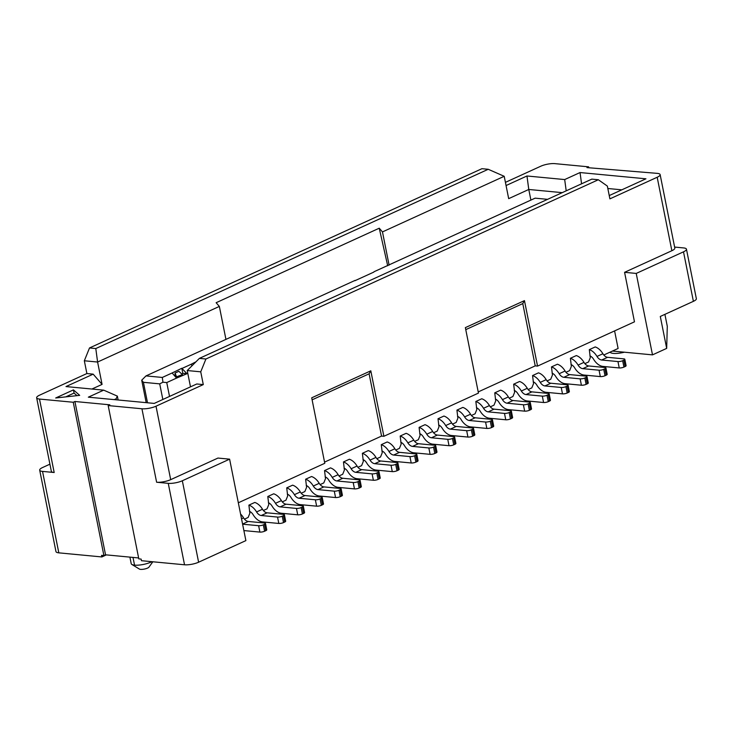 <?xml version="1.0" encoding="UTF-8"?>
<svg xmlns="http://www.w3.org/2000/svg" width="733" height="733" viewBox="0 0 733 733"><rect width="100%" height="100%" fill="white"/><g stroke="black" fill="none" stroke-linecap="round" stroke-linejoin="round"><path stroke-width="1.1" d="M664.904 314.347L667.287 326.277L666.682 348.386L652.498 354.873L612.422 351.061M505.422 182.361L540.78 166.217A10.134 2.694 -11.3 0 1 554.854 163.633L588.608 166.84L586.959 167.6L657.29 173.364A10.134 2.694 -11.3 0 1 660.14 174.61L674.818 248.075A10.134 2.694 -11.3 0 1 671.859 250.723L624.58 272.319L634.476 321.824L537.546 366.097L535.218 365.877L478.209 391.917M674.617 247.067L683.614 247.928A10.134 2.694 -11.3 0 1 686.455 249.174L696.35 298.679A10.134 2.694 -11.3 0 1 693.391 301.336L660.296 316.454L666.682 348.386M652.498 354.873L636.226 273.427L624.58 272.319M614.593 330.904L618.102 348.468L603.8 355.001M607.575 357.319L601.665 360.013L617.956 361.561L619.238 367.948A3.381 0.898 -11.3 0 0 623.93 367.096L625.112 366.555A3.381 0.898 168.7 0 0 626.092 365.666L624.818 359.28A3.381 0.898 168.7 0 0 623.865 358.868L607.575 357.319A6.762 4.316 -114.6 0 1 602.902 353.737A13.515 8.64 65.4 0 0 595.223 346.938L589.314 349.632L590.276 357.695L588.553 361.974L584.888 363.641M588.663 365.959L582.753 368.653L599.044 370.202L600.327 376.588A3.381 0.898 -11.3 0 0 605.018 375.736L606.2 375.195A3.381 0.898 168.7 0 0 607.181 374.306L605.907 367.92A3.381 0.898 168.7 0 0 604.954 367.508L588.663 365.959A6.762 4.316 -114.6 0 1 583.99 362.377A13.515 8.64 65.4 0 0 576.312 355.578L570.402 358.272L571.364 366.335L569.642 370.605L565.968 372.282M569.752 374.6L563.842 377.293L580.133 378.842L581.416 385.228A3.381 0.898 -11.3 0 0 586.107 384.367L587.289 383.835A3.381 0.898 168.7 0 0 588.269 382.947L586.996 376.56A3.381 0.898 168.7 0 0 586.043 376.139L569.752 374.6A6.762 4.316 -114.6 0 1 565.079 371.017A13.515 8.64 65.4 0 0 557.401 364.219L551.482 366.912L552.453 374.975L550.73 379.245L547.056 380.922M550.84 383.231L544.931 385.934L561.221 387.482L562.495 393.868A3.381 0.898 -11.3 0 0 567.195 393.007L568.377 392.467A3.381 0.898 168.7 0 0 569.358 391.587L568.084 385.201A3.381 0.898 168.7 0 0 567.131 384.779L550.84 383.231A6.762 4.316 -114.6 0 1 546.167 379.657A13.515 8.64 65.4 0 0 538.48 372.85L532.57 375.553L533.542 383.616L531.81 387.885L528.145 389.562M531.92 391.871L526.01 394.574L542.31 396.122L543.584 402.509A3.381 0.898 -11.3 0 0 548.284 401.647L549.466 401.107A3.381 0.898 168.7 0 0 550.446 400.227L549.173 393.841A3.381 0.898 168.7 0 0 548.22 393.419L531.92 391.871A6.762 4.316 -114.6 0 1 527.256 388.298A13.515 8.64 65.4 0 0 519.569 381.49L513.659 384.193L514.63 392.256L512.898 396.526L509.233 398.202M513.008 400.511L507.099 403.214L523.399 404.763L524.672 411.149A3.381 0.898 -11.3 0 0 529.363 410.288L530.545 409.747A3.381 0.898 168.7 0 0 531.535 408.867L530.261 402.481A3.381 0.898 168.7 0 0 529.308 402.06L513.008 400.511A6.762 4.316 -114.6 0 1 508.345 396.938A13.515 8.64 65.4 0 0 500.657 390.13L494.748 392.833L495.719 400.887L493.987 405.166L490.322 406.842M494.097 409.151L488.187 411.854L504.487 413.403L505.761 419.789A3.381 0.898 -11.3 0 0 510.452 418.928L511.634 418.387A3.381 0.898 168.7 0 0 512.624 417.508L511.35 411.112A3.381 0.898 168.7 0 0 510.397 410.7L494.097 409.151A6.762 4.316 -114.6 0 1 489.433 405.578A13.515 8.64 65.4 0 0 481.746 398.77L475.836 401.473L476.807 409.527L475.076 413.806L471.411 415.483M475.186 417.792L469.276 420.495L485.576 422.034L486.849 428.429A3.381 0.898 -11.3 0 0 491.541 427.568L492.723 427.027A3.381 0.898 168.7 0 0 493.712 426.148L492.429 419.752A3.381 0.898 168.7 0 0 491.486 419.34L475.186 417.792A6.762 4.316 -114.6 0 1 470.513 414.218A13.515 8.64 65.4 0 0 462.835 407.411L456.925 410.114L457.887 418.167L456.164 422.446L452.499 424.114M456.274 426.432L450.364 429.126L466.664 430.674L467.938 437.06A3.381 0.898 -11.3 0 0 472.629 436.208L473.811 435.668A3.381 0.898 168.7 0 0 474.801 434.779L473.518 428.393A3.381 0.898 168.7 0 0 472.574 427.98L456.274 426.432A6.762 4.316 -114.6 0 1 451.601 422.849A13.515 8.64 65.4 0 0 443.923 416.051L438.013 418.745L438.975 426.808L437.253 431.086L433.588 432.754M588.608 166.84L588.801 167.775M612.028 351.244L612.797 351.098M506.063 185.541L526.972 175.984L564.685 179.567L580.05 172.548L645.938 178.806L609.242 195.564M598.339 179.741L591.824 179.127L199.394 358.382L205.918 359.005L598.339 179.741L607.345 186.081L609.902 198.863L657.18 177.258A10.134 2.694 -11.3 0 0 660.14 174.61M636.226 273.427L683.504 251.831A10.134 2.694 -11.3 0 0 686.455 249.174M238.326 502.783L324.783 463.293L311.708 397.817L370.806 370.816L383.89 436.291L478.447 393.099L465.363 327.624L524.462 300.622L537.546 366.097M205.918 359.005L200.741 371.823L203.288 384.596L156.01 406.201A10.134 2.694 168.7 0 1 141.936 408.776L108.182 405.569L138.812 558.876L141.139 559.096L141.46 560.699L184.533 564.786L168.251 483.34L156.615 482.232L141.936 408.776M156.01 406.201L170.688 479.657L217.967 458.061L229.612 459.16L245.885 540.606L198.606 562.211A10.134 2.694 168.7 0 1 184.533 564.786M383.89 436.291L381.563 436.071L324.554 462.111M200.741 371.823L187.236 370.541L199.394 358.382M354.909 280.73L373.821 272.099M387.693 265.758L379.245 228.201L216.134 302.711L219.35 306.421L97.599 362.038L84.332 360.773L89.508 347.955L95.794 348.551L97.599 362.038L102.07 384.394L93.173 374.151L86.888 373.546L84.332 360.773M379.245 228.201L382.47 231.912L504.212 176.296L488.224 169.286L95.794 348.551M488.224 169.286L481.938 168.691L89.508 347.955M138.629 557.95L105.543 554.808L103.894 555.559L73.254 402.252L39.5 399.054A10.134 2.694 -11.3 0 1 36.65 397.799A10.134 2.694 -11.3 0 1 39.609 395.151L86.888 373.546M609.893 352.225L610.644 352.683A11.829 3.143 -11.3 0 0 613.347 353.388A11.829 3.143 -11.3 0 0 624.406 352.207M504.212 176.296L508.684 198.652L528.777 189.471L526.972 175.984M566.197 190.827L564.685 179.567M530.894 200.082L528.777 189.471L562.22 192.651M581.562 183.809L580.05 172.548M607.831 188.5L621.804 189.829M465.767 329.639L522.776 303.599L524.462 300.622M522.776 303.599L535.218 365.877M374.013 271.751L535.127 198.157L547.578 199.339M389.095 265.117L382.47 231.912M437.363 435.072L431.453 437.766L447.753 439.314L449.027 445.701A3.381 0.898 -11.3 0 0 453.718 444.849L454.9 444.308A3.381 0.898 168.7 0 0 455.889 443.419L454.607 437.033A3.381 0.898 168.7 0 0 453.663 436.611L437.363 435.072A6.762 4.316 -114.6 0 1 432.69 431.49A13.515 8.64 65.4 0 0 425.012 424.691L419.102 427.385L420.064 435.448L418.341 439.718L414.676 441.394M418.451 443.712L412.542 446.406L428.842 447.955L430.115 454.341A3.381 0.898 -11.3 0 0 434.806 453.48L435.988 452.948A3.381 0.898 168.7 0 0 436.978 452.059L435.695 445.673A3.381 0.898 168.7 0 0 434.751 445.252L418.451 443.712A6.762 4.316 -114.6 0 1 413.779 440.13A13.515 8.64 65.4 0 0 406.1 433.331L400.191 436.025L401.153 444.088L399.43 448.358L395.765 450.035M399.54 452.343L393.63 455.046L409.93 456.595L411.204 462.981A3.381 0.898 -11.3 0 0 415.895 462.12L417.077 461.579A3.381 0.898 168.7 0 0 418.057 460.7L416.784 454.313A3.381 0.898 168.7 0 0 415.84 453.892L399.54 452.343A6.762 4.316 -114.6 0 1 394.867 448.77A13.515 8.64 65.4 0 0 387.189 441.962L381.279 444.665L382.241 452.728L380.519 456.998L376.854 458.675M380.629 460.984L374.719 463.687L391.01 465.235L392.292 471.621A3.381 0.898 -11.3 0 0 396.984 470.76L398.166 470.22A3.381 0.898 168.7 0 0 399.146 469.34L397.872 462.954A3.381 0.898 168.7 0 0 396.919 462.532L380.629 460.984A6.762 4.316 -114.6 0 1 375.956 457.41A13.515 8.64 65.4 0 0 368.278 450.603L362.368 453.306L363.33 461.369L361.607 465.638L357.942 467.315M361.717 469.624L355.807 472.327L372.098 473.875L373.381 480.262A3.381 0.898 -11.3 0 0 378.072 479.4L379.254 478.86A3.381 0.898 168.7 0 0 380.235 477.98L378.961 471.594A3.381 0.898 168.7 0 0 378.008 471.172L361.717 469.624A6.762 4.316 -114.6 0 1 357.044 466.051A13.515 8.64 65.4 0 0 349.366 459.243L343.456 461.946L344.418 470L342.696 474.278L339.031 475.955M342.806 478.264L336.896 480.967L353.187 482.516L354.47 488.902A3.381 0.898 -11.3 0 0 359.161 488.041L360.343 487.5A3.381 0.898 168.7 0 0 361.323 486.62L360.05 480.225A3.381 0.898 168.7 0 0 359.097 479.813L342.806 478.264A6.762 4.316 -114.6 0 1 338.133 474.691A13.515 8.64 65.4 0 0 330.455 467.883L324.545 470.586L325.507 478.64L323.784 482.919L320.11 484.595M323.894 486.904L317.985 489.607L334.275 491.147L335.558 497.542A3.381 0.898 -11.3 0 0 340.249 496.681L341.431 496.14A3.381 0.898 168.7 0 0 342.412 495.251L341.138 488.865A3.381 0.898 168.7 0 0 340.185 488.453L323.894 486.904A6.762 4.316 -114.6 0 1 319.221 483.331A13.515 8.64 65.4 0 0 311.534 476.523L305.624 479.226L306.596 487.28L304.864 491.559L301.199 493.227M304.983 495.545L299.064 498.238L315.364 499.787L316.638 506.173A3.381 0.898 -11.3 0 0 321.338 505.321L322.52 504.78A3.381 0.898 168.7 0 0 323.5 503.892L322.227 497.505A3.381 0.898 168.7 0 0 321.274 497.093L304.983 495.545A6.762 4.316 -114.6 0 1 300.31 491.962A13.515 8.64 65.4 0 0 292.623 485.164L286.713 487.857L287.684 495.92L285.952 500.19L282.287 501.867M286.062 504.185L280.153 506.879L296.453 508.427L297.726 514.813A3.381 0.898 -11.3 0 0 302.417 513.961L303.599 513.421A3.381 0.898 168.7 0 0 304.589 512.532L303.315 506.146A3.381 0.898 168.7 0 0 302.363 505.724L286.062 504.185A6.762 4.316 -114.6 0 1 281.399 500.602A13.515 8.64 65.4 0 0 273.711 493.804L267.802 496.498L268.773 504.561L267.041 508.83L263.376 510.507M267.151 512.825L261.241 515.519L277.541 517.067L278.815 523.454A3.381 0.898 -11.3 0 0 283.506 522.592L284.688 522.052A3.381 0.898 168.7 0 0 285.678 521.172L284.404 514.786A3.381 0.898 168.7 0 0 283.451 514.364L267.151 512.825A6.762 4.316 -114.6 0 1 262.487 509.243A13.515 8.64 65.4 0 0 254.8 502.444L248.89 505.138L249.861 513.201L248.13 517.471L244.465 519.147M103.894 555.559L101.557 555.339L101.878 556.943L106.377 554.881M36.65 397.799L51.328 471.255A10.134 2.694 -11.3 0 0 54.178 472.51L42.532 471.401L58.814 552.847L101.878 556.943M58.814 552.847A10.134 2.694 168.7 0 1 55.965 551.601L39.692 470.155A10.134 2.694 -11.3 0 0 42.532 471.401M168.251 483.34A10.134 2.694 -11.3 0 0 182.334 480.766L229.612 459.16M170.688 479.657A10.134 2.694 168.7 0 1 156.615 482.232M203.288 384.596L196.774 383.982L154.223 403.416L88.336 397.167L103.701 390.148L65.988 386.566L93.173 374.151M73.254 402.252L74.913 401.501L109.831 404.818L108.182 405.569M55.699 397.982L73.437 389.883L79.686 395.362L55.699 397.982M74.913 401.501L105.543 554.808M129.906 557.117L131.216 563.677A11.829 3.143 -11.3 0 0 131.839 564.437A11.829 3.143 -11.3 0 0 134.542 565.134A11.829 3.143 -11.3 0 0 151.868 561.68M49.917 464.181L42.642 467.498A10.134 2.694 -11.3 0 0 39.692 470.155M187.236 370.541L190.498 386.85M312.111 399.833L369.111 373.793L370.806 370.816M369.111 373.793L381.563 436.071M114.275 399.622L116.144 398.77L117.353 396.122L103.701 390.148M117.353 396.122L118.132 399.989M91.918 389.031L102.07 384.394M65.723 396.892L74.07 393.071L73.437 389.883M74.07 393.071L77.02 395.655M131.839 564.437L139.389 569.065A5.067 1.347 -11.3 0 0 140.544 569.367A5.067 1.347 -11.3 0 0 145.446 568.817A5.067 1.347 -11.3 0 0 148.946 567.159L152.831 561.771M355.102 280.391L146.004 375.901L162.305 377.449L172.118 372.969L176.561 378.091L166.748 382.571L162.946 382.214L159.712 383.863L143.421 382.314L141.707 380.198L146.188 402.655M187.721 372.996L186.732 373.445L181.811 368.278L172.118 372.969M182.279 368.323L191.029 364.328L192.156 365.63M195.968 361.818L191.029 364.328M225.938 339.388L219.35 306.421M162.305 377.449L162.946 382.214M146.004 375.901L141.707 380.198M186.732 373.445L182.838 373.427L181.811 368.278M176.561 378.091L186.796 373.803M175.15 373.115L174.976 376.258M178.852 371.319L175.04 373.06M182.838 373.427L181.711 373.94M175.718 377.119L182.444 374.609L178.907 371.384M601.665 360.013A6.762 4.316 65.4 0 1 596.992 356.44A13.515 8.64 -114.6 0 0 589.314 349.632M589.918 355.908A6.762 4.316 65.4 0 1 593.602 359.252A13.515 8.64 -114.6 0 0 602.938 366.408L619.238 367.948M582.753 368.653A6.762 4.316 65.4 0 1 578.08 365.08A13.515 8.64 -114.6 0 0 570.402 358.272M571.007 364.539A6.762 4.316 65.4 0 1 574.681 367.893A13.515 8.64 -114.6 0 0 584.027 375.049L600.327 376.588M563.842 377.293A6.762 4.316 65.4 0 1 559.169 373.72A13.515 8.64 -114.6 0 0 551.482 366.912M552.096 373.179A6.762 4.316 65.4 0 1 555.77 376.533A13.515 8.64 -114.6 0 0 565.116 383.68L581.416 385.228M544.931 385.934A6.762 4.316 65.4 0 1 540.258 382.36A13.515 8.64 -114.6 0 0 532.57 375.553M533.184 381.82A6.762 4.316 65.4 0 1 536.858 385.173A13.515 8.64 -114.6 0 0 546.204 392.32L562.495 393.868M526.01 394.574A6.762 4.316 65.4 0 1 521.346 391.001A13.515 8.64 -114.6 0 0 513.659 384.193M514.273 390.46A6.762 4.316 65.4 0 1 517.947 393.804A13.515 8.64 -114.6 0 0 527.293 400.96L543.584 402.509M507.099 403.214A6.762 4.316 65.4 0 1 502.435 399.632A13.515 8.64 -114.6 0 0 494.748 392.833M495.361 399.1A6.762 4.316 65.4 0 1 499.036 402.444A13.515 8.64 -114.6 0 0 508.381 409.6L524.672 411.149M488.187 411.854A6.762 4.316 65.4 0 1 483.523 408.272A13.515 8.64 -114.6 0 0 475.836 401.473M476.441 407.74A6.762 4.316 65.4 0 1 480.124 411.085A13.515 8.64 -114.6 0 0 489.47 418.241L505.761 419.789M469.276 420.495A6.762 4.316 65.4 0 1 464.603 416.912A13.515 8.64 -114.6 0 0 456.925 410.114M457.529 416.381A6.762 4.316 65.4 0 1 461.213 419.725A13.515 8.64 -114.6 0 0 470.559 426.881L486.849 428.429M450.364 429.126A6.762 4.316 65.4 0 1 445.691 425.552A13.515 8.64 -114.6 0 0 438.013 418.745M438.618 425.021A6.762 4.316 65.4 0 1 442.301 428.365A13.515 8.64 -114.6 0 0 451.638 435.521L467.938 437.06M431.453 437.766A6.762 4.316 65.4 0 1 426.78 434.193A13.515 8.64 -114.6 0 0 419.102 427.385M419.707 433.652A6.762 4.316 65.4 0 1 423.39 437.005A13.515 8.64 -114.6 0 0 432.727 444.152L449.027 445.701M412.542 446.406A6.762 4.316 65.4 0 1 407.869 442.833A13.515 8.64 -114.6 0 0 400.191 436.025M400.795 442.292A6.762 4.316 65.4 0 1 404.479 445.646A13.515 8.64 -114.6 0 0 413.815 452.792L430.115 454.341M393.63 455.046A6.762 4.316 65.4 0 1 388.957 451.473A13.515 8.64 -114.6 0 0 381.279 444.665M381.884 450.932A6.762 4.316 65.4 0 1 385.567 454.286A13.515 8.64 -114.6 0 0 394.904 461.433L411.204 462.981M374.719 463.687A6.762 4.316 65.4 0 1 370.046 460.113A13.515 8.64 -114.6 0 0 362.368 453.306M362.972 459.573A6.762 4.316 65.4 0 1 366.656 462.917A13.515 8.64 -114.6 0 0 375.992 470.073L392.292 471.621M355.807 472.327A6.762 4.316 65.4 0 1 351.134 468.744A13.515 8.64 -114.6 0 0 343.456 461.946M344.061 468.213A6.762 4.316 65.4 0 1 347.744 471.557A13.515 8.64 -114.6 0 0 357.081 478.713L373.381 480.262M336.896 480.967A6.762 4.316 65.4 0 1 332.223 477.385A13.515 8.64 -114.6 0 0 324.545 470.586M325.15 476.853A6.762 4.316 65.4 0 1 328.824 480.197A13.515 8.64 -114.6 0 0 338.17 487.353L354.47 488.902M317.985 489.607A6.762 4.316 65.4 0 1 313.312 486.025A13.515 8.64 -114.6 0 0 305.624 479.226M306.238 485.493A6.762 4.316 65.4 0 1 309.912 488.838A13.515 8.64 -114.6 0 0 319.258 495.994L335.558 497.542M299.064 498.238A6.762 4.316 65.4 0 1 294.4 494.665A13.515 8.64 -114.6 0 0 286.713 487.857M287.327 494.134A6.762 4.316 65.4 0 1 291.001 497.478A13.515 8.64 -114.6 0 0 300.347 504.634L316.638 506.173M280.153 506.879A6.762 4.316 65.4 0 1 275.489 503.305A13.515 8.64 -114.6 0 0 267.802 496.498M268.415 502.765A6.762 4.316 65.4 0 1 272.09 506.118A13.515 8.64 -114.6 0 0 281.435 513.265L297.726 514.813M261.241 515.519A6.762 4.316 65.4 0 1 256.577 511.946A13.515 8.64 -114.6 0 0 248.89 505.138M249.504 511.405A6.762 4.316 65.4 0 1 253.178 514.758A13.515 8.64 -114.6 0 0 262.524 521.905L278.815 523.454M240.58 514.053A13.515 8.64 65.4 0 1 243.576 517.883A6.762 4.316 -114.6 0 0 248.24 521.456L242.577 524.049M242.605 524.187L258.63 525.708L259.903 532.094A3.381 0.898 -11.3 0 0 264.595 531.233L265.777 530.692A3.381 0.898 168.7 0 0 266.766 529.812L265.493 523.426A3.381 0.898 168.7 0 0 264.54 523.005L248.24 521.456M259.903 532.094L243.878 530.573M624.818 359.28A3.381 0.898 168.7 0 1 623.838 360.169L622.656 360.709A3.381 0.898 168.7 0 1 617.956 361.561M605.907 367.92A3.381 0.898 168.7 0 1 604.917 368.8L603.735 369.34A3.381 0.898 168.7 0 1 599.044 370.202M586.996 376.56A3.381 0.898 168.7 0 1 586.006 377.44L584.824 377.981A3.381 0.898 168.7 0 1 580.133 378.842M568.084 385.201A3.381 0.898 168.7 0 1 567.095 386.08L565.913 386.621A3.381 0.898 168.7 0 1 561.221 387.482M549.173 393.841A3.381 0.898 168.7 0 1 548.183 394.721L547.001 395.261A3.381 0.898 168.7 0 1 542.31 396.122M530.261 402.481A3.381 0.898 168.7 0 1 529.272 403.361L528.09 403.901A3.381 0.898 168.7 0 1 523.399 404.763M511.35 411.112A3.381 0.898 168.7 0 1 510.36 412.001L509.178 412.542A3.381 0.898 168.7 0 1 504.487 413.403M492.429 419.752A3.381 0.898 168.7 0 1 491.449 420.641L490.267 421.182A3.381 0.898 168.7 0 1 485.576 422.034M473.518 428.393A3.381 0.898 168.7 0 1 472.538 429.281L471.356 429.822A3.381 0.898 168.7 0 1 466.664 430.674M454.607 437.033A3.381 0.898 168.7 0 1 453.626 437.913L452.444 438.453A3.381 0.898 168.7 0 1 447.753 439.314M435.695 445.673A3.381 0.898 168.7 0 1 434.715 446.553L433.533 447.093A3.381 0.898 168.7 0 1 428.842 447.955M416.784 454.313A3.381 0.898 168.7 0 1 415.803 455.193L414.621 455.734A3.381 0.898 168.7 0 1 409.93 456.595M397.872 462.954A3.381 0.898 168.7 0 1 396.892 463.833L395.71 464.374A3.381 0.898 168.7 0 1 391.01 465.235M378.961 471.594A3.381 0.898 168.7 0 1 377.971 472.473L376.789 473.014A3.381 0.898 168.7 0 1 372.098 473.875M360.05 480.225A3.381 0.898 168.7 0 1 359.06 481.114L357.878 481.654A3.381 0.898 168.7 0 1 353.187 482.516M341.138 488.865A3.381 0.898 168.7 0 1 340.149 489.754L338.967 490.295A3.381 0.898 168.7 0 1 334.275 491.147M322.227 497.505A3.381 0.898 168.7 0 1 321.237 498.394L320.055 498.935A3.381 0.898 168.7 0 1 315.364 499.787M303.315 506.146A3.381 0.898 168.7 0 1 302.326 507.025L301.144 507.566A3.381 0.898 168.7 0 1 296.453 508.427M284.404 514.786A3.381 0.898 168.7 0 1 283.414 515.665L282.232 516.206A3.381 0.898 168.7 0 1 277.541 517.067M265.493 523.426A3.381 0.898 168.7 0 1 264.503 524.306L263.321 524.846A3.381 0.898 168.7 0 1 258.63 525.708M175.086 373.124L176.717 377.229M657.18 177.258L671.859 250.723M683.504 251.831L693.391 301.336M39.5 399.054L54.178 472.51M182.334 480.766L198.606 562.211M134.542 565.134L132.994 557.41M116.144 398.77L116.355 399.824M166.748 382.571L169.525 396.434M159.712 383.863L162.836 399.485M143.421 382.314L147.507 402.784M602.902 353.737L596.992 356.44M625.112 366.555L623.838 360.169M622.656 360.709L623.93 367.096M583.99 362.377L578.08 365.08M606.2 375.195L604.917 368.8M603.735 369.34L605.018 375.736M565.079 371.017L559.169 373.72M587.289 383.835L586.006 377.44M584.824 377.981L586.107 384.367M546.167 379.657L540.258 382.36M568.377 392.467L567.095 386.08M565.913 386.621L567.195 393.007M527.256 388.298L521.346 391.001M549.466 401.107L548.183 394.721M547.001 395.261L548.284 401.647M508.345 396.938L502.435 399.632M530.545 409.747L529.272 403.361M528.09 403.901L529.363 410.288M489.433 405.578L483.523 408.272M511.634 418.387L510.36 412.001M509.178 412.542L510.452 418.928M470.513 414.218L464.603 416.912M492.723 427.027L491.449 420.641M490.267 421.182L491.541 427.568M451.601 422.849L445.691 425.552M473.811 435.668L472.538 429.281M471.356 429.822L472.629 436.208M432.69 431.49L426.78 434.193M454.9 444.308L453.626 437.913M452.444 438.453L453.718 444.849M413.779 440.13L407.869 442.833M435.988 452.948L434.715 446.553M433.533 447.093L434.806 453.48M394.867 448.77L388.957 451.473M417.077 461.579L415.803 455.193M414.621 455.734L415.895 462.12M375.956 457.41L370.046 460.113M398.166 470.22L396.892 463.833M395.71 464.374L396.984 470.76M357.044 466.051L351.134 468.744M379.254 478.86L377.971 472.473M376.789 473.014L378.072 479.4M338.133 474.691L332.223 477.385M360.343 487.5L359.06 481.114M357.878 481.654L359.161 488.041M319.221 483.331L313.312 486.025M341.431 496.14L340.149 489.754M338.967 490.295L340.249 496.681M300.31 491.962L294.4 494.665M322.52 504.78L321.237 498.394M320.055 498.935L321.338 505.321M281.399 500.602L275.489 503.305M303.599 513.421L302.326 507.025M301.144 507.566L302.417 513.961M262.487 509.243L256.577 511.946M284.688 522.052L283.414 515.665M282.232 516.206L283.506 522.592M243.576 517.883L241.533 518.817M265.777 530.692L264.503 524.306M263.321 524.846L264.595 531.233"/></g></svg>
